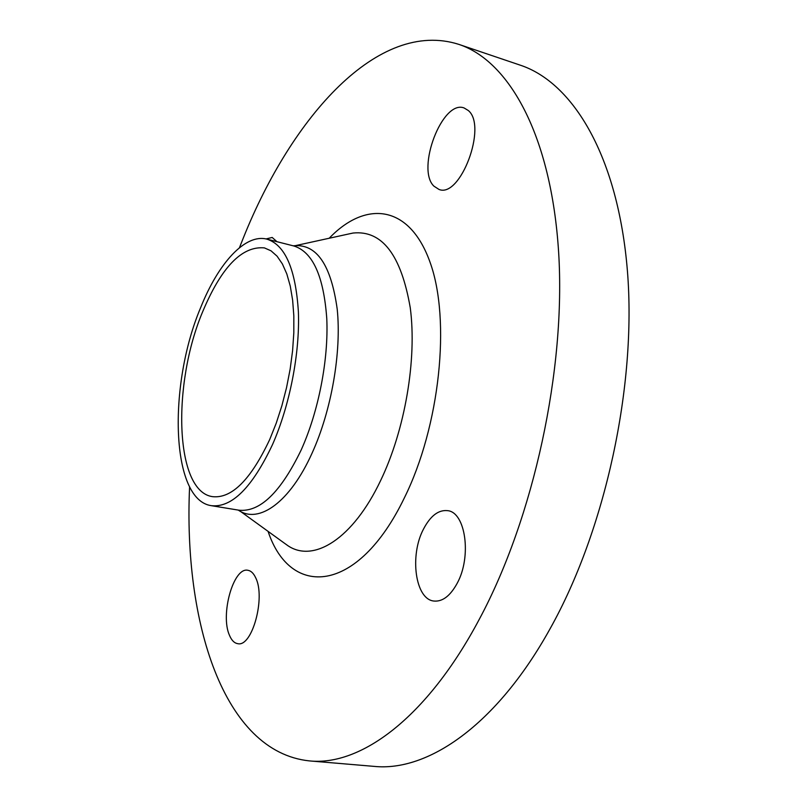 <?xml version="1.0" encoding="UTF-8"?>
<svg xmlns="http://www.w3.org/2000/svg" width="807" height="807" viewBox="0 0 807 807"><rect width="100%" height="100%" fill="white"/><g stroke="black" fill="none" stroke-linecap="round" stroke-linejoin="round"><path stroke-width="1.21" d="M468.272 110.498L464.086 107.956C442.367 99.392 415.928 169.016 433.863 186.114L439.008 189.443C460.313 198.492 487.61 126.053 468.272 110.498M229.481 635.321C231.589 640.385 234.363 643.159 237.793 643.673C252.157 647.365 265.816 597.362 255.668 577.762C253.6 573.283 250.997 570.791 247.88 570.287C233.495 566.796 220.039 614.732 229.481 635.321M457.125 583.4C471.944 556.679 465.568 512.092 447.552 510.649C438.453 509.711 430.444 515.844 423.514 529.049C409.401 555.428 415.222 599.43 433.914 601.044C442.478 601.851 450.215 595.969 457.125 583.4M189.595 486.813C183.371 621.582 223.216 751.862 309.414 760.9L374.055 766.378C427.478 771.936 496.295 725.705 549.89 629.097C605.3 530.37 636.723 385.756 627.432 271.142C618.122 156.255 572.97 82.516 520.222 65.155L458.769 44.355C378.422 18.793 291.993 116.501 243.381 237.823L239.427 247.749M309.414 760.9C360.144 766.267 426.57 718.644 479.308 619.251C533.82 517.701 566.01 369.102 558.626 252.157C551.231 134.93 508.894 60.787 458.769 44.355M200.64 307.638C167.755 385.413 170.822 500.148 211.363 505.676C231.831 507.896 252.208 487.539 272.484 444.637C289.723 405.639 299.932 353.305 298.398 311.996C295.715 269.205 285.224 244.925 266.915 239.144C245.177 233.415 218.304 263.253 200.64 307.638M269.75 439.432L276.216 423.221L281.855 405.83L286.535 387.663L290.147 369.152L292.588 350.722L293.819 332.807L293.829 315.819L292.628 300.133L290.268 286.082L286.818 273.936L282.379 263.919L277.073 256.182L271.041 250.826L264.403 247.89C242.019 245.812 221.451 267.046 202.718 311.603C171.881 384.344 174.857 491.564 212.554 496.658C231.76 498.726 250.826 479.651 269.75 439.432M276.942 241.686L272.191 237.46L266.028 238.943M268.126 531.5C290.349 598.441 357.672 594.618 404.307 497.99C439.997 426.086 450.931 320.036 430.151 262.527C409.623 204.453 365.783 200.106 329.276 238.156M283.953 542.859L287.907 545.703C313.55 563.135 352.871 539.076 380.611 480.579C405.053 429.859 417.068 359.165 410.259 307.76C401.15 254.962 382.084 230.056 353.083 233.041L348.311 234.06M238.236 510.085L238.761 510.417C258.997 524.036 289.955 502.347 312.037 453.221C331.495 410.571 341.643 352.034 337.205 309.091C331.052 264.857 316.626 243.744 293.919 245.752L293.314 245.842M283.64 542.637L238.791 510.175C259.864 512.485 280.654 492.431 301.162 450.003C318.583 411.429 328.661 359.599 326.774 318.583C323.698 276.095 312.723 251.895 293.859 245.984L266.915 239.144M347.948 234.141L293.859 245.984M238.791 510.175L211.363 505.676"/></g></svg>
